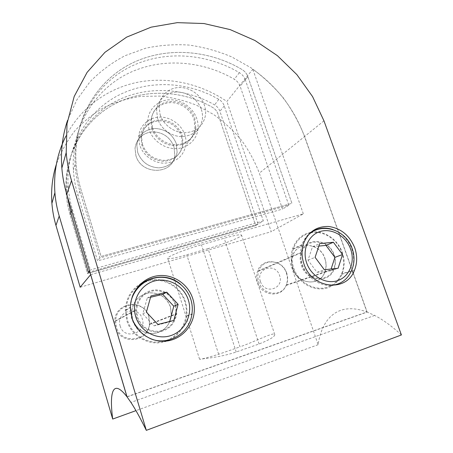 <?xml version="1.0" encoding="UTF-8"?>
<svg xmlns="http://www.w3.org/2000/svg" width="453" height="453" viewBox="0 0 453 453"><rect width="100%" height="100%" fill="white"/><g stroke="black" fill="none" stroke-linecap="round" stroke-linejoin="round"><path stroke-width="0.34" stroke-dasharray="2.27 1.7" d="M166.291 340.492C177.372 336.064 183.958 327.904 186.058 316.018C186.71 311.239 186.319 306.551 184.881 301.947C179.875 284.733 159.207 275.107 143.403 282.961M138.986 285.526C130.872 291.517 126.574 299.727 126.076 310.152L127.44 319.999C131.783 335.43 148.805 345.322 163.68 341.273M148.794 316.681C144.269 298.782 115.792 302.174 115.657 321.013L116.381 326.924C120.787 344.433 148.08 341.856 149.428 324.172L148.794 316.681M175.328 304.948C171.387 295.067 164.235 290.322 153.873 290.707C143.652 292.757 137.888 299.144 136.574 309.869L137.474 316.845C141.257 326.596 148.222 331.42 158.363 331.319C168.301 329.659 174.224 323.804 176.143 313.759L175.328 304.948M150.555 297.27L147.248 298.063L142.797 313.855L154.048 325.871L169.581 321.93L169.705 321.466M169.581 321.93L173.816 320.424M154.048 325.871L157.927 324.45M142.797 313.855L146.387 312.128M147.248 298.063L150.923 295.951M331.341 285.413C335.973 282.785 339.382 278.923 341.573 273.839C344.303 267.044 344.41 259.96 341.907 252.593C337.4 239.292 323.385 230.266 311.013 232.842M310.011 233.057C301.817 235.232 296.222 240.594 293.238 249.127C291.392 255.164 291.528 261.375 293.64 267.763C298.816 284.161 318.317 293.176 331.285 285.447M286.709 273.091C282.712 259.416 262.836 257.808 258.765 271.081C257.57 274.597 257.564 278.216 258.759 281.925C262.649 295.373 281.84 297.304 286.387 284.931C287.938 281.126 288.046 277.179 286.709 273.091M333.861 255.118C329.025 239.263 306.296 237.191 301.862 252.536C300.554 256.602 300.616 260.798 302.055 265.118C306.772 280.775 328.799 283.148 333.736 268.839C335.43 264.439 335.469 259.863 333.861 255.118M318.867 246.087L312.536 246.704L307.972 260.158L317.021 272.304L330.52 270.82L331.109 269.025M330.52 270.82L338.114 268.261M317.021 272.304L324.354 269.762M307.972 260.158L315.09 257.332M312.536 246.704L319.705 243.589M181.596 136.415L182.446 145.385C180.368 155.107 174.145 160.402 163.765 161.268C153.171 160.589 145.889 155.311 141.931 145.43L141.002 137.955C142.604 127.61 148.72 121.88 159.343 120.77C170.09 121.251 177.508 126.466 181.596 136.415M137.718 152.519C141.557 162.117 148.618 167.231 158.912 167.859C169.009 166.993 175.073 161.823 177.112 152.355L176.302 143.629C172.344 133.963 165.135 128.907 154.688 128.471C144.354 129.592 138.403 135.187 136.829 145.249L137.718 152.519L136.829 145.249C138.403 135.187 144.354 129.592 154.688 128.471C165.135 128.907 172.344 133.963 176.302 143.629L177.112 152.355C175.073 161.823 169.009 166.993 158.912 167.859C148.618 167.231 141.557 162.117 137.718 152.519M67.248 195.866L66.693 189.597C64.677 152.202 84.722 117.837 115.187 101.602C145.775 85.413 184.252 87.378 214.592 104.886C217.157 106.427 218.929 108.567 219.909 111.308L258.097 224.11L255.668 225.6L217.893 113.799C216.93 111.081 215.169 108.963 212.627 107.44C182.553 90.107 144.405 88.21 114.094 104.292C83.901 120.43 64.043 154.507 66.036 191.545C66.483 199.365 67.837 207.117 70.107 214.801L87.537 273.504L255.668 225.6L217.893 113.799C216.93 111.081 215.169 108.963 212.627 107.44C182.553 90.107 144.405 88.21 114.094 104.292C83.901 120.43 64.043 154.507 66.036 191.545C66.483 199.365 67.837 207.117 70.107 214.801L87.537 273.504L88.431 272.378L87.537 273.504L255.668 225.6L263.335 220.888L224.252 105.923C223.25 103.131 221.443 100.951 218.827 99.377C187.921 81.483 148.726 79.371 117.542 95.776C86.495 112.242 66.042 147.225 68.12 185.39C68.584 193.448 69.989 201.443 72.338 209.36L90.374 269.931L89.581 270.934M263.335 220.888L90.374 269.931M135.9 155.589C141.234 175.504 173.227 174.932 174.801 155.379L174.009 146.755C170.107 137.208 162.995 132.225 152.672 131.812C142.463 132.933 136.585 138.465 135.022 148.408L135.9 155.589L135.022 148.408C136.585 138.465 142.463 132.933 152.672 131.812C162.995 132.225 170.107 137.208 174.009 146.755L174.801 155.379C173.227 174.932 141.234 175.504 135.9 155.589M148.924 316.692L149.569 324.444C148.154 342.672 120.022 345.316 115.481 327.264L114.734 321.194C114.852 301.738 144.252 298.221 148.924 316.692M120.153 325.939C124.082 340.741 147.304 333.17 142.282 318.94C138.476 304.393 115.311 311.488 120.153 325.939M286.432 273.227C287.808 277.457 287.695 281.534 286.086 285.469C281.381 298.216 261.591 296.222 257.581 282.349C256.353 278.527 256.353 274.801 257.587 271.177C261.783 257.468 282.304 259.116 286.432 273.227M260.464 281.579C264.563 295.186 284.609 288.646 279.575 275.537C275.594 262.145 255.571 268.278 260.464 281.579M170.515 307.157L171.313 316.024C169.36 326.086 163.397 331.947 153.425 333.612C143.25 333.714 136.274 328.884 132.497 319.122L131.608 312.162C132.927 301.398 138.72 294.977 148.986 292.898C159.399 292.496 166.574 297.247 170.515 307.157M324.829 258.595C326.437 263.38 326.375 267.983 324.642 272.417C319.603 286.8 297.411 284.439 292.712 268.703C291.279 264.371 291.228 260.158 292.559 256.07C297.066 240.611 320.005 242.644 324.829 258.595M127.01 396.743L366.941 311.992C338.98 301.545 322.066 317.304 318.131 344.705L259.337 173.148C254.796 161.376 248.799 150.345 241.341 140.056C233.142 130.322 223.833 121.761 213.408 114.383L196.653 105.3C184.79 100.594 172.536 97.525 159.898 96.093L140.951 96.364C128.397 98.171 116.359 101.727 104.841 107.021C93.799 113.29 83.896 121.104 75.141 130.47C67.203 140.628 60.951 151.885 56.376 164.246M318.131 344.705L135.957 410.639M258.097 224.11L89.887 271.964M65.866 136.194C80.475 107.757 107.729 88.199 138.08 82.186C168.527 76.364 201.058 83.805 226.879 101.466L252.791 69.224C277.123 86.546 294.365 108.997 304.507 136.585L259.337 173.148M80.181 287.242L271.273 231.693L226.879 101.466M208.052 248.64L186.783 254.807C175.283 258.08 168.924 259.241 167.701 258.301C166.461 256.913 184.852 249.456 201.438 244.762L224.19 238.233C234.926 235.232 240.713 234.19 241.551 235.118C242.485 236.676 223.85 244.122 208.052 248.64L240.016 346.845C255.866 341.211 274.167 331.647 274.75 334.518C274.931 336.59 269.711 339.75 259.071 343.986L236.206 351.987C219.501 357.808 198.771 359.144 199.575 359.24C200.566 359.489 206.925 357.836 218.646 354.28L240.016 346.845M90.685 274.654L303.334 213.85L271.273 231.693M303.334 213.85L252.791 69.224M366.941 311.992L353.091 273.08M352.332 270.945L304.507 136.585M160.147 114.745C163.42 124.943 174.116 132.752 184.733 132.752C196.336 131.925 203.25 126.11 205.464 115.294C205.883 111.959 205.537 108.624 204.428 105.289C201.03 95.051 190.203 87.316 179.445 87.508C168.68 87.627 159.671 95.804 159.054 106.381L160.147 114.745L159.054 106.381C159.671 95.804 168.68 87.627 179.445 87.508C190.203 87.316 201.03 95.051 204.428 105.289C205.537 108.624 205.883 111.959 205.464 115.294C203.25 126.11 196.336 131.925 184.733 132.752C174.116 132.752 163.42 124.943 160.147 114.745M201.347 109.49C202.434 112.78 202.768 116.07 202.355 119.36C200.152 130.028 193.335 135.775 181.896 136.608C171.432 136.625 160.894 128.952 157.684 118.901L156.613 110.651C157.231 100.226 166.115 92.14 176.727 92.004C187.332 91.789 198.001 99.4 201.347 109.49C198.001 99.4 187.332 91.789 176.727 92.004C166.115 92.14 157.231 100.226 156.613 110.651L157.684 118.901C160.894 128.952 171.432 136.625 181.896 136.608C193.335 135.775 200.152 130.028 202.355 119.36C202.768 116.07 202.434 112.78 201.347 109.49M310.866 232.264C301.891 234.195 295.781 239.762 292.525 248.974C290.65 255.135 290.786 261.472 292.944 267.989C298.368 285.277 319.28 294.348 332.479 285.458M332.762 285.277C336.868 282.593 339.926 278.912 341.941 274.229C344.739 267.276 344.858 260.022 342.287 252.48C337.74 239.076 323.736 229.881 311.194 232.208M141.279 283.272C131.302 289.207 125.979 298.187 125.317 310.226L126.71 320.243C131.427 337.247 151.155 347.309 166.897 341.024M169.994 339.676C179.309 334.608 184.852 326.794 186.625 316.222C187.299 311.319 186.902 306.505 185.424 301.783C180.43 284.705 160.328 274.795 144.297 281.823M175.883 304.784L176.727 313.929C174.728 324.303 168.601 330.345 158.329 332.055C147.848 332.157 140.651 327.168 136.744 317.089L135.815 309.909C136.172 299.829 144.105 291.166 153.692 290.067C163.273 288.889 172.944 295.333 175.883 304.784M132.559 319.088C136.342 328.861 143.318 333.691 153.499 333.589C163.471 331.924 169.439 326.058 171.398 315.99L170.594 307.123C166.647 297.208 159.473 292.451 149.054 292.859C138.782 294.937 132.989 301.358 131.67 312.128L132.559 319.088M334.252 255.005C335.916 259.92 335.871 264.654 334.116 269.212C329.003 283.991 306.234 281.534 301.358 265.345C299.875 260.883 299.812 256.557 301.16 252.355C305.735 236.466 329.252 238.606 334.252 255.005M292.842 268.652C297.542 284.393 319.739 286.755 324.784 272.366C326.511 267.938 326.573 263.329 324.965 258.544C320.141 242.587 297.191 240.549 292.683 256.019C291.353 260.107 291.409 264.32 292.842 268.652M401.409 334.954C392.032 326.296 383.108 319.795 374.648 315.447L367.14 312.066L127.055 396.89M323.957 120.838L304.631 136.483L367.14 312.066M304.631 136.483C299.201 122.831 292.117 109.994 283.391 97.99C273.833 86.597 263.017 76.523 250.945 67.757L231.557 56.835C217.836 51.064 203.657 47.146 189.026 45.074C174.303 44.122 159.784 45.192 145.475 48.278L124.971 55.725C112.027 62.559 100.373 71.246 90.011 81.783L76.908 99.773L67.537 120.413M245.311 79.83C244.207 76.789 242.225 74.405 239.377 72.667C205.713 52.876 163.074 49.989 129.043 67.406C95.164 84.881 72.723 122.831 75.113 164.739C75.651 173.59 77.22 182.372 79.83 191.098L99.92 257.904L288.816 205.232L245.311 79.83L247.87 76.659C246.749 73.59 244.75 71.178 241.874 69.422C207.876 49.4 164.824 46.41 130.447 63.947C96.229 81.534 73.545 119.841 75.974 162.202C76.517 171.149 78.109 180.034 80.753 188.856L101.093 256.426L291.919 203.323L247.87 76.659C246.749 73.59 244.75 71.178 241.874 69.422C207.876 49.4 164.824 46.41 130.447 63.947C96.229 81.534 73.545 119.841 75.974 162.202C76.517 171.149 78.109 180.034 80.753 188.856L101.093 256.426L291.919 203.323L247.87 76.659L240.118 86.268C239.037 83.29 237.1 80.951 234.309 79.252C201.319 59.938 159.53 57.248 126.2 74.428C93.018 91.659 71.064 128.89 73.38 169.869C73.896 178.522 75.424 187.112 77.967 195.639L97.542 260.9L282.519 209.099L240.118 86.268M288.816 205.232L282.519 209.099M99.92 257.904L97.542 260.9M142.469 144.524L141.54 137.016C143.142 126.636 149.28 120.894 159.937 119.779C170.724 120.272 178.171 125.504 182.276 135.492L183.131 144.49C181.047 154.246 174.801 159.558 164.382 160.419C153.754 159.739 146.449 154.439 142.469 144.524M148.992 129.32L147.837 120.413C148.488 108.941 158.244 99.988 169.875 99.768C181.5 99.467 193.176 107.757 196.817 118.805C198.018 122.44 198.374 126.087 197.887 129.734C196.46 140.419 186.863 148.641 175.407 148.618C163.963 148.669 152.474 140.305 148.992 129.32M139.756 145.136L138.697 136.749C139.348 125.923 148.556 117.401 159.524 117.112C170.492 116.738 181.477 124.49 184.869 134.903C185.985 138.329 186.302 141.766 185.832 145.215C183.437 156.223 176.353 162.214 164.564 163.171C153.782 163.278 143.001 155.47 139.756 145.136M151.874 128.686L150.855 120.719C152.525 109.734 159.014 103.692 170.322 102.599C180.571 102.344 190.866 109.66 194.071 119.405L195.022 128.946C192.865 139.269 186.262 144.852 175.209 145.702C165.102 145.758 154.954 138.38 151.874 128.686M152.491 127.638C155.589 137.378 165.775 144.784 175.923 144.733C187.015 143.884 193.641 138.284 195.804 127.922L194.847 118.346C191.63 108.567 181.296 101.217 171.008 101.466C160.713 101.648 152.089 109.53 151.466 119.643L152.491 127.638M150.39 338.674C141.064 334.705 134.79 327.808 131.551 317.983L130.13 307.825L132.1 297.213M180.804 284.478C185.458 288.51 188.754 293.493 190.685 299.422C192.174 304.167 192.587 309.003 191.925 313.929L186.058 316.018M331.001 285.435C319.122 286.234 306.534 277.021 302.344 264.365C300.158 257.791 299.999 251.404 301.874 245.203C303.442 240.305 306.092 236.324 309.812 233.25M332.893 229.541C341.822 232.938 348.114 239.371 351.771 248.844C354.365 256.421 354.28 263.703 351.511 270.684L341.573 273.839M72.338 209.36L71.716 210.883M70.815 213.08L70.107 214.801L70.815 213.08M224.252 105.923L219.909 111.308M218.827 99.377L214.592 104.886M259.071 343.986L224.19 238.233M236.206 351.987L201.438 244.762M218.646 354.28L186.783 254.807M79.83 191.098L77.967 195.639M239.377 72.667L234.309 79.252M126.076 310.152L130.13 307.825L131.07 301.047M115.657 321.013L136.574 309.869M149.428 324.172L176.143 313.759M293.238 249.127L301.874 245.203C303.131 241.653 304.999 238.561 307.479 235.928M258.765 271.081L301.862 252.536M286.387 284.931L333.736 268.839M183.131 144.49L182.446 145.385M68.12 185.39L66.693 189.597M141.54 137.016L141.002 137.955M149.569 324.444L171.313 316.024M286.086 285.469L324.642 272.417M274.75 334.518L241.551 235.118M199.575 359.24L167.701 258.301M257.587 271.177L292.559 256.07M114.734 321.194L131.608 312.162M195.804 127.922L195.022 128.946M341.941 274.229L354.461 270.277M186.625 316.222L194.031 313.595M171.398 315.99L176.727 313.929M324.784 272.366L334.116 269.212M292.683 256.019L301.16 252.355M131.67 312.128L135.815 309.909M75.113 164.739L73.38 169.869M374.648 315.447L130.928 402.411M125.317 310.226L130.39 307.293M292.525 248.974L303.368 244.025M151.466 119.643L150.855 120.719M147.837 120.413L138.697 136.749M197.887 129.734L185.832 145.215"/><path stroke-width="0.68" d="M143.403 282.961L138.986 285.526M163.68 341.273L166.291 340.492M178.114 304.314L166.761 292.168L150.923 295.951L146.387 312.128L157.927 324.45L173.816 320.424L178.114 304.314L173.799 306.205L162.723 294.359L166.761 292.168M169.705 321.466L173.799 306.205M162.723 294.359L150.555 297.27M311.013 232.842L310.011 233.057M338.114 268.261L342.542 254.524L333.397 242.276L319.705 243.589L315.09 257.332L324.354 269.762L338.114 268.261M331.109 269.025L334.903 257.372L342.542 254.524M334.903 257.372L325.967 245.401L318.867 246.087M325.967 245.401L333.397 242.276M89.581 270.934L88.431 272.378L70.815 213.08L67.248 195.866M135.957 410.639L112.695 419.059L55.951 225.401C53.828 218.125 52.48 210.781 51.902 203.357C50.906 189.79 52.401 176.755 56.376 164.246M89.887 271.964L88.431 272.378M112.695 419.059C109.122 391.443 113.001 378.617 126.953 396.76L90.634 274.671L80.181 287.242L59.218 216.013C56.959 208.318 55.521 200.549 54.904 192.712C53.482 172.338 57.14 153.499 65.866 136.194M353.091 273.08L352.332 270.945M303.878 263.72C311.483 288.81 346.477 292.802 354.461 270.277C357.315 263.08 357.4 255.577 354.716 247.763C349.546 235.322 340.849 228.221 328.629 226.472C316.37 226.2 307.949 232.049 303.368 244.025C301.455 250.401 301.624 256.964 303.878 263.72M332.479 285.458L332.762 285.277M131.851 317.712C136.2 332.225 150.758 342.383 165.294 341.188C179.841 340.084 192.061 328.085 194.031 313.595C194.722 308.504 194.297 303.504 192.751 298.595C188.091 283.821 172.927 273.776 157.938 275.713C142.95 277.519 130.6 291.33 130.39 307.293L131.851 317.712M166.897 341.024L169.994 339.676M66.772 194.275L127.055 396.89L130.928 402.411C135.402 409.212 140.532 418.527 146.319 430.35L71.523 180.611L66.772 194.275C64.207 185.605 62.559 176.88 61.846 168.091C60.56 151.404 62.463 135.509 67.537 120.413M146.319 430.35L401.409 334.954L323.957 120.838L312.564 96.597L296.868 74.626L277.446 55.702L254.965 40.498L230.186 29.615L203.975 23.539L177.282 22.65L151.138 27.163L126.647 37.118L104.937 52.327L87.118 72.344L74.201 96.449L67.033 123.635L66.2 152.638C66.982 162.021 68.754 171.342 71.523 180.611M144.297 281.823L141.279 283.272M311.194 232.208L310.866 232.264M132.1 297.213C138.867 277.106 165.634 270.583 180.804 284.478M188.346 300.039C183.89 285.701 167.984 276.868 153.958 281.132C139.869 285.18 131.081 301.766 135.69 316.568C140.085 331.432 156.823 340.373 170.894 335.571C185.039 330.99 193.001 314.308 188.346 300.039M131.07 301.047C134.496 287.445 147.083 277.53 160.504 277.315C173.929 277.049 186.676 286.33 190.815 299.348C192.31 304.116 192.684 308.974 191.925 313.929C189.869 333.085 168.386 346.375 150.39 338.674M309.812 233.25C316.647 228.023 324.342 226.783 332.893 229.541M350.616 249.105C346.064 236.132 332.021 227.893 320.299 231.466C308.516 234.847 301.936 249.558 306.647 262.904C311.177 276.313 325.871 284.654 337.604 280.639C349.41 276.828 355.339 262.015 350.616 249.105M307.479 235.928C320.231 221.511 345.865 229.139 352.196 248.657C354.824 256.296 354.597 263.635 351.511 270.684C347.445 279.654 340.611 284.569 331.001 285.435M71.716 210.883L70.815 213.08M59.218 216.013L55.951 225.401M54.904 192.712L51.902 203.357M66.2 152.638L61.846 168.091"/></g></svg>
